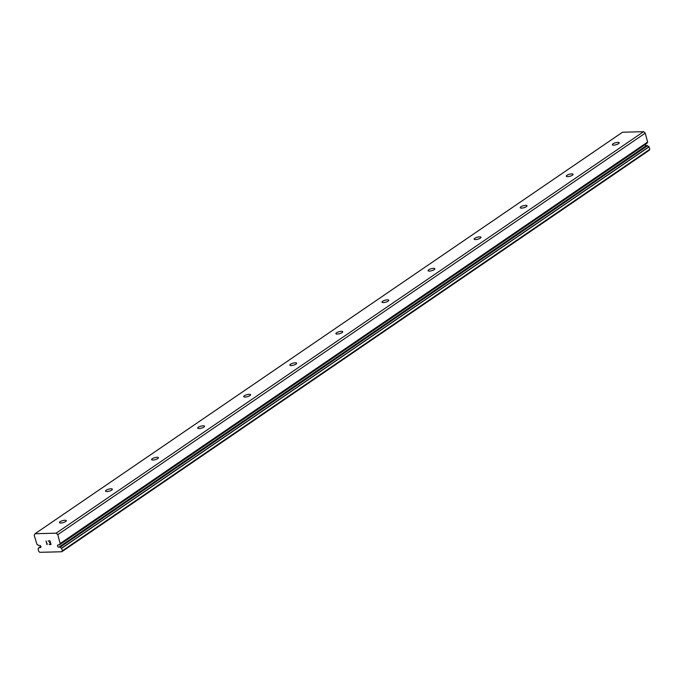 <?xml version="1.0" encoding="UTF-8"?>
<svg xmlns="http://www.w3.org/2000/svg" width="684" height="684" viewBox="0 0 684 684"><rect width="100%" height="100%" fill="white"/><g stroke="black" fill="none" stroke-linecap="round" stroke-linejoin="round"><path stroke-width="1.03" d="M39.988 545.473A1.214 0.872 -124.4 0 0 39.236 545.49L38.176 545.345A2.608 1.881 -124.4 0 0 36.936 544.361L34.2 535.247L35.046 533.725L56.122 533.178L57.807 534.64L60.201 543.763A2.608 1.881 -124.4 0 0 60.149 543.789A2.608 1.881 -124.4 0 0 59.525 544.797L58.559 544.986A1.214 0.872 -124.4 0 0 58.388 547.055A1.214 0.872 -124.4 0 0 59.132 547.038L60.192 547.174A2.608 1.881 -124.4 0 0 61.56 548.209L62.347 550.791L61.816 551.749L39.8 552.321L38.74 551.407L38.073 548.824A2.608 1.881 -124.4 0 0 38.218 548.739A2.608 1.881 -124.4 0 0 38.843 547.73L39.809 547.542A1.214 0.872 -124.4 0 0 39.988 545.473M645.038 144.709A1.214 0.872 -124.4 0 0 646.585 145.538L59.132 547.038M60.106 521.712A3.531 1.035 164.3 0 1 63.783 520.37A3.531 1.035 164.3 0 1 66.263 520.686A3.531 1.035 164.3 0 1 65.613 521.567A3.531 1.035 164.3 0 1 61.936 522.909A3.531 1.035 164.3 0 1 59.457 522.593A3.531 1.035 164.3 0 1 60.106 521.712M106.182 490.223A3.531 1.035 164.3 0 1 109.859 488.88A3.531 1.035 164.3 0 1 112.338 489.197A3.531 1.035 164.3 0 1 111.689 490.077A3.531 1.035 164.3 0 1 108.012 491.411A3.531 1.035 164.3 0 1 105.533 491.103A3.531 1.035 164.3 0 1 106.182 490.223M152.258 458.733A3.531 1.035 164.3 0 1 155.935 457.391A3.531 1.035 164.3 0 1 158.414 457.707A3.531 1.035 164.3 0 1 157.765 458.588A3.531 1.035 164.3 0 1 154.08 459.922A3.531 1.035 164.3 0 1 151.609 459.614A3.531 1.035 164.3 0 1 152.258 458.733M198.334 427.243A3.531 1.035 164.3 0 1 202.011 425.901A3.531 1.035 164.3 0 1 204.49 426.217A3.531 1.035 164.3 0 1 203.841 427.098A3.531 1.035 164.3 0 1 200.155 428.432A3.531 1.035 164.3 0 1 197.685 428.124A3.531 1.035 164.3 0 1 198.334 427.243M244.402 395.754A3.531 1.035 164.3 0 1 248.087 394.411A3.531 1.035 164.3 0 1 250.558 394.728A3.531 1.035 164.3 0 1 249.917 395.608A3.531 1.035 164.3 0 1 246.231 396.942A3.531 1.035 164.3 0 1 243.761 396.634A3.531 1.035 164.3 0 1 244.402 395.754M290.478 364.264A3.531 1.035 164.3 0 1 294.163 362.922A3.531 1.035 164.3 0 1 296.634 363.23A3.531 1.035 164.3 0 1 295.992 364.119A3.531 1.035 164.3 0 1 292.307 365.453A3.531 1.035 164.3 0 1 289.836 365.145A3.531 1.035 164.3 0 1 290.478 364.264M336.554 332.775A3.531 1.035 164.3 0 1 340.239 331.432A3.531 1.035 164.3 0 1 342.71 331.74A3.531 1.035 164.3 0 1 342.06 332.629A3.531 1.035 164.3 0 1 338.383 333.963A3.531 1.035 164.3 0 1 335.904 333.655A3.531 1.035 164.3 0 1 336.554 332.775M382.63 301.285A3.531 1.035 164.3 0 1 386.315 299.943A3.531 1.035 164.3 0 1 388.786 300.25A3.531 1.035 164.3 0 1 388.136 301.14A3.531 1.035 164.3 0 1 384.459 302.473A3.531 1.035 164.3 0 1 381.98 302.166A3.531 1.035 164.3 0 1 382.63 301.285M428.706 269.795A3.531 1.035 164.3 0 1 432.382 268.453A3.531 1.035 164.3 0 1 434.862 268.761A3.531 1.035 164.3 0 1 434.212 269.65A3.531 1.035 164.3 0 1 430.535 270.984A3.531 1.035 164.3 0 1 428.056 270.676A3.531 1.035 164.3 0 1 428.706 269.795M474.781 238.306A3.531 1.035 164.3 0 1 478.458 236.963A3.531 1.035 164.3 0 1 480.938 237.271A3.531 1.035 164.3 0 1 480.288 238.16A3.531 1.035 164.3 0 1 476.611 239.494A3.531 1.035 164.3 0 1 474.132 239.186A3.531 1.035 164.3 0 1 474.781 238.306M520.857 206.816A3.531 1.035 164.3 0 1 524.534 205.474A3.531 1.035 164.3 0 1 527.013 205.781A3.531 1.035 164.3 0 1 526.364 206.671A3.531 1.035 164.3 0 1 522.679 208.004A3.531 1.035 164.3 0 1 520.208 207.697A3.531 1.035 164.3 0 1 520.857 206.816M566.933 175.326A3.531 1.035 164.3 0 1 570.61 173.984A3.531 1.035 164.3 0 1 573.081 174.292A3.531 1.035 164.3 0 1 572.44 175.181A3.531 1.035 164.3 0 1 568.755 176.515A3.531 1.035 164.3 0 1 566.284 176.207A3.531 1.035 164.3 0 1 566.933 175.326M613.001 143.828A3.531 1.035 164.3 0 1 616.686 142.494A3.531 1.035 164.3 0 1 619.157 142.802A3.531 1.035 164.3 0 1 618.516 143.691A3.531 1.035 164.3 0 1 614.831 145.025A3.531 1.035 164.3 0 1 612.36 144.717A3.531 1.035 164.3 0 1 613.001 143.828M647.654 142.255L60.201 543.754L647.654 142.263L645.26 133.141L643.576 131.679L622.5 132.226L35.046 533.725M647.56 142.332A2.608 1.881 -124.4 0 0 646.979 143.298L59.525 544.797M59.508 544.84L646.979 143.298M61.816 551.749L649.27 150.258L649.8 149.292L649.013 146.718A2.608 1.881 -124.4 0 1 647.645 145.683L646.585 145.538M50.744 544.259L50.334 542.805L50.744 544.259L49.231 544.541L51.018 544.498L49.154 544.302M50.334 542.805L49.47 542.822L50.334 542.797M49.402 542.583L50.265 542.557L49.855 541.104L50.265 542.557M49.855 541.104L48.273 541.147L49.855 541.104M48.205 540.899L49.992 540.856L51.018 544.498M47.256 543.831L47.076 544.592M47.025 544.601L46.008 540.95L47.034 544.592M46.008 540.95L47.102 544.122M643.576 131.679L56.122 533.178M645.26 133.141L57.807 534.64M647.739 141.973L60.286 543.464M649.8 149.292L62.347 550.791M40.895 546.798L39.809 547.542M647.355 145.521L59.901 547.012M647.645 145.683L60.192 547.174M649.013 146.718L61.56 548.209M649.107 146.821L61.654 548.311M40.801 546.354L39.039 547.559M646.893 143.435L59.44 544.934M40.792 546.319L38.928 547.593"/></g></svg>

